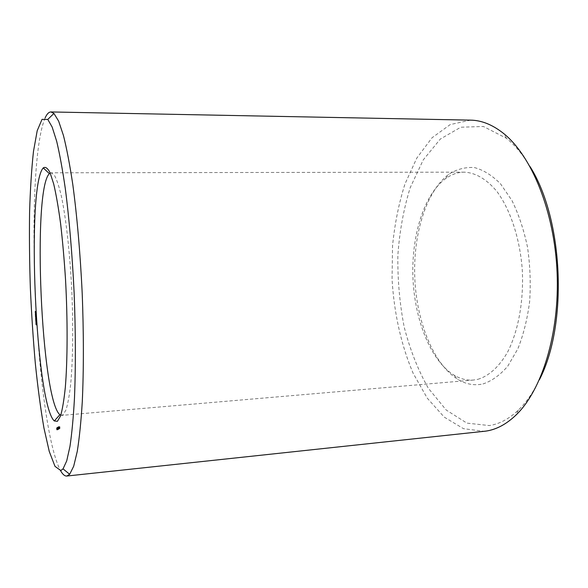 <?xml version="1.0" encoding="UTF-8"?>
<svg xmlns="http://www.w3.org/2000/svg" width="588" height="588" viewBox="0 0 588 588"><rect width="100%" height="100%" fill="white"/><g stroke="black" fill="none" stroke-linecap="round" stroke-linejoin="round"><path stroke-width="0.44" stroke-dasharray="2.94 2.21" d="M482.976 383.949C491.759 381.068 500.02 375.144 507.753 366.177L517.822 348.868C523.423 334.844 527.362 319.049 529.648 301.482C530.839 283.357 530.126 265.284 527.524 247.261C523.864 229.849 518.682 214.297 511.994 200.604L500.572 183.89C492.141 175.378 483.417 169.939 474.406 167.573C465.483 166.963 457.008 169.146 448.982 174.129C425.947 191.24 412.923 234.818 414.812 278.462C416.73 322.099 433.503 364.376 457.942 379.414C466.027 384.287 474.369 385.794 482.976 383.949M530.089 166.676C522.864 154.637 515 145.177 506.503 138.305L483.424 126.486L460.801 127.214L440.353 139.025L423.25 159.892L410.233 187.623C403.677 208.769 399.546 231.363 397.855 255.42C397.554 279.741 399.664 303.636 404.199 327.112C410.071 349.845 418.119 370.227 428.343 388.256L446.196 410.027L466.931 423.132L489.334 425.565C499.396 424.066 509.076 418.906 518.366 410.093C526.231 402.508 533.242 392.402 539.387 379.775M477.853 379.326C488.907 376.055 499.33 366.706 507.753 351.786C518.447 330.676 523.959 300.24 522.232 269.186C519.807 238.221 510.377 209.828 497.176 191.835C486.996 179.325 475.618 172.725 464.402 172.159C457.729 172.233 451.444 174.408 445.535 178.678C423.632 194.849 411.152 236.619 412.967 278.543C414.805 320.46 430.879 360.981 454.112 375.181C460.367 378.922 466.821 380.539 473.472 380.039L477.853 379.326M470.547 120.136L450.217 124.575L432.04 137.761L416.796 158.099L404.97 183.956C398.833 203.352 394.688 224.05 392.527 246.034L392.064 279.454C394.078 313.11 401.273 345.612 413.239 373.461L427.278 398.186L444.234 417.12L463.491 428.674L484.13 431.327M60.777 415.238L62.997 414.893L65.944 410.034C67.767 404.257 69.325 395.834 70.619 384.772C72.934 360.642 73.39 324.87 71.67 287.995C69.752 251.201 65.863 217.347 61.336 196.039C59.043 186.433 56.749 179.531 54.456 175.342L51.178 172.798L50.208 173.041M45.151 117.872C23.939 167.014 35.133 423.529 60.542 470.635M35.331 312.059L36.169 312.081L36.213 311.324L36.162 312.022M35.302 312.125L36.169 312.081M35.339 312.052L36.206 312.007M35.383 311.824L36.235 311.78L35.383 311.838M35.383 311.927L36.228 311.883M35.368 311.993L36.243 311.949M35.383 311.963L36.258 311.919M35.383 311.875L36.258 311.831M35.354 311.427L36.228 311.383M35.346 311.361L36.213 311.324M35.383 312.735L36.213 312.75L36.184 312.132L36.206 312.691M35.346 312.794L36.213 312.75M35.405 312.676L36.28 312.632M35.398 312.522L36.265 312.485M35.331 312.382L36.199 312.338M35.331 312.272L36.206 312.228M35.317 312.177L36.184 312.132M35.331 312.353L36.177 312.309M35.346 312.456L36.184 312.419M35.412 312.618L36.213 312.581L35.405 312.64M35.42 312.816L36.287 312.772L36.265 313.485L36.287 312.772M35.434 312.926L36.228 312.889M35.398 313.022L36.221 312.978M35.427 313.47L36.25 313.426M35.398 313.529L36.265 313.485M35.456 313.411L36.324 313.367M35.456 313.323L36.331 313.279M35.427 312.875L36.302 312.831M36.265 314.374L35.39 314.418L36.25 314.404L36.309 315.219L36.25 314.404M35.471 315.205L36.294 315.161M35.442 315.264L36.309 315.219M35.567 314.94L36.434 314.896M35.515 314.183L36.383 314.139M35.5 314.117L36.375 314.073M35.515 314.212L36.368 314.168M35.559 314.896L36.412 314.852M35.567 314.977L36.368 314.94M35.464 314.448L36.331 314.411M35.449 314.389L36.324 314.345M35.464 314.477L36.316 314.433M35.53 315.094L36.309 315.05M35.383 314.352L36.25 314.308M35.486 313.808L36.331 313.764M35.478 313.713L36.331 313.669M35.486 313.889L36.338 313.845M35.486 313.911L36.353 313.867M35.486 313.852L36.36 313.808M35.486 313.757L36.36 313.713M35.478 313.676L36.346 313.632L35.464 313.654M35.508 315.683L36.331 315.638M35.471 315.749L36.346 315.705M35.596 315.513L36.463 315.469M35.596 315.425L36.471 315.381M35.581 315.359L36.456 315.315M35.552 315.587L36.331 315.55M35.5 316.079L36.353 316.035L36.419 316.851L36.353 316.035M35.581 316.836L36.405 316.792M35.545 316.903L36.419 316.851M35.67 316.667L36.537 316.623M35.67 316.579L36.544 316.535M35.662 316.52L36.529 316.469M35.67 316.616L36.478 316.572M35.574 316.087L36.441 316.043M35.559 316.021L36.427 315.976M35.574 316.116L36.427 316.072M35.67 316.645L36.463 316.601M35.64 316.726L36.419 316.689M35.5 316.05L36.368 316.006M35.486 315.984L36.36 315.94M35.625 317.358L36.559 317.645L35.706 317.689M35.728 318.314L36.507 318.27L36.559 317.645M36.507 318.27L36.441 317.322M35.684 318.387L36.507 318.343M35.648 318.453L36.522 318.409M35.772 318.226L36.64 318.181M35.772 318.137L36.647 318.093M35.765 318.071L36.632 318.027M35.765 318.24L36.537 318.204M35.706 317.726L36.581 317.682M35.706 317.652L36.581 317.601M35.699 317.586L36.574 317.542M35.699 317.138L36.574 317.094M35.706 317.05L36.574 316.998M35.692 316.983L36.559 316.939M35.662 317.211L36.441 317.167M35.765 319.585L36.596 319.6L36.662 318.453L36.588 319.541M35.728 319.644L36.596 319.6M35.853 319.416L36.721 319.372M35.853 319.328L36.728 319.284M35.802 318.564L36.676 318.52M35.787 318.498L36.662 318.453M35.802 318.593L36.662 318.549M35.853 319.277L36.706 319.233M35.853 319.365L36.654 319.321M36.61 318.814L35.75 318.858L36.625 318.792M35.736 318.769L36.61 318.725M35.853 319.387L36.64 319.35M35.824 319.475L36.596 319.431M36.537 318.777L35.684 318.821L36.552 318.747M35.67 318.725L36.537 318.681M35.817 320.827L36.684 320.776L36.779 320.092L36.684 320.872L35.817 320.85M35.787 320.445L36.662 320.401M35.905 320.232L36.772 320.188M35.905 320.144L36.779 320.092M35.89 320.078L36.765 320.034M35.875 320.284L36.647 320.247M35.758 319.916L36.625 319.872M35.743 319.85L36.61 319.806M35.758 319.938L36.61 319.894M35.809 320.916L36.684 320.872M35.897 322.04L36.772 321.996L36.801 320.791L36.772 321.996M35.941 321.967L36.809 321.923M35.912 321.048L36.787 321.004M35.956 321.004L36.801 320.96M35.978 321.195L36.831 321.151M35.993 321.46L36.846 321.416L35.993 321.474M35.993 321.732L36.853 321.687M35.986 321.834L36.86 321.783M36 321.783L36.868 321.739M35.971 321.121L36.846 321.077M35.934 320.842L36.801 320.791M35.941 320.908L36.765 320.864M35.934 321.834L36.787 321.79M35.934 321.871L36.765 321.827M35.868 321.687L36.743 321.643M35.853 321.423L36.728 321.371L35.853 321.408M35.853 321.151L36.721 321.099M35.846 321.048L36.713 321.004M35.846 321.092L36.706 321.048M35.883 321.754L36.728 321.709M36.184 324.429L36.853 324.392L37.022 324.988L36.882 322.474L36.853 324.392M36.184 324.488L36.882 324.444M36.191 324.789L36.948 324.752M36.125 325.054L37 325.002M36.169 324.973L37.044 324.921M36.191 324.87L37.059 324.826M36.184 324.363L37.059 324.319M36.199 324.164L37.066 324.113M36.213 324.017L37.088 323.973M36.206 323.79L37.081 323.738M36.191 323.554L37.066 323.51M36.177 323.334L37.051 323.29M36.155 323.128L37.029 323.084M36.125 323.077L37 323.025M36.066 322.768L36.934 322.724M36.037 322.54L36.86 322.489M36.044 322.591L36.838 322.555M36.052 322.694L36.816 322.65M36.022 323.202L36.824 323.157M36 323.4L36.816 323.356M36 323.547L36.794 323.503M36 323.782L36.801 323.738M36.015 324.017L36.816 323.973M36.044 324.231L36.831 324.194M56.816 429.336L57.8 429.233L57.896 429.644L57.778 427.858L57.778 429.247M56.816 429.321L57.8 429.233M56.955 429.152L57.903 429.064M57.043 429.813L58.036 429.725L58.006 427.755L58.036 429.725M57.058 427.902L57.911 427.829M57.073 429.791L58.065 429.703M57.021 428.99L58.014 428.895M57.249 429.681L58.241 429.585L58.293 427.572L58.241 429.585M58.153 427.667L59.006 427.336L58.962 428.042L59.057 427.63M57.279 429.659L58.271 429.571M57.212 428.115L58.168 428.027M57.403 429.218L58.366 429.13M57.396 429.585L58.388 429.497M57.426 429.563L58.425 429.475M57.426 428.917L58.418 428.828M57.484 428.674L58.403 428.593M57.499 428.865L58.499 428.777M57.484 428.63L58.477 428.542M58.557 428.74L57.558 428.828L58.557 428.74L58.653 429.152L58.535 427.358L58.528 428.755M57.705 428.659L58.66 428.571M57.617 427.674L58.477 427.572M57.624 428.027L58.624 427.939M57.653 428.005L58.653 427.917M58.822 429.211L57.822 429.306L58.793 429.233L58.66 427.322L58.793 429.233M57.808 427.402L58.66 427.322M57.771 428.49L58.771 428.402M58.006 429.189L59.006 429.093L58.991 427.108L59.006 429.093M58.036 429.166L59.035 429.071M57.977 428.351L58.976 428.255M58.124 428.314L59.079 428.226M59.057 428.204L58.124 428.292L59.05 428.211M58.087 428.152L59.087 428.057M58.153 429.086L59.16 428.997M58.197 429.064L59.197 428.968M58.175 428.909L59.175 428.814M58.175 428.424L59.175 428.329M58.241 428.174L59.16 428.093M58.256 428.373L59.256 428.277M58.241 428.13L59.241 428.042M59.234 427.432L59.403 428.887L59.234 427.432L58.263 427.52M58.653 428.762L59.66 428.674L59.462 426.837L59.66 428.674M58.499 428.865L59.506 428.77M58.638 428.542L59.645 428.446M58.646 428.608L59.52 428.527M58.447 427.63L59.454 427.542M58.425 427.652L59.425 427.564M58.829 428.645L59.836 428.556L59.645 426.719L59.836 428.556M58.675 428.748L59.682 428.652M58.815 428.424L59.822 428.329M58.822 428.49L59.697 428.409M58.631 427.513L59.631 427.425M58.602 427.535L59.601 427.447M59.991 428.336L59.888 427.086L59.991 428.336L58.984 428.424L59.917 428.329M57.881 428.137L58.844 428.049L58.778 427.491L58.756 428.189L59.822 427.961M58.903 427.557L59.91 427.469M58.844 428.035L59.851 427.946M58.866 428.299L59.873 428.204M59.866 426.704L59.807 427.255L59.814 426.609L58.859 426.792M58.793 426.998L59.763 426.91M58.771 427.366L59.778 427.27L58.8 427.344M58.851 427.726L59.947 427.601M58.851 427.513L59.844 427.417M36.265 313.323L36.287 312.941L35.456 313.36M36.875 323.848L36.897 323.121L36.978 324.356L36.875 323.848L36.008 323.892M58.08 428.285L57.999 428.681L58.08 428.285L57.124 428.365L59.116 428.167M57.845 427.572L58.8 427.513M59.388 428.674L59.292 427.175L59.388 428.674L58.44 428.762L59.388 428.674M35.28 311.662L36.147 311.618M35.317 311.618L36.169 311.574M35.339 311.912L36.191 311.868M35.376 313.073L36.243 313.029M35.434 312.978L36.287 312.941M35.456 313.272L36.309 313.235M36 323.65L36.868 323.598M36 323.429L36.868 323.378M36.008 323.26L36.882 323.216M36.169 323.268L36.956 323.224M36.184 323.437L36.985 323.393M36.199 323.672L37 323.628M36.213 323.914L37.015 323.878M36.199 324.135L37.015 324.091M36.191 324.304L37 324.26M36.052 324.297L36.926 324.253M36.03 324.128L36.897 324.076M57.095 428.101L58.043 428.013M57.132 428.762L57.999 428.681M56.962 428.123L57.955 428.035M57.712 427.623L58.704 427.527M58.094 428.115L58.962 428.042M57.918 427.483L58.918 427.388M56.97 429.799L57.83 429.718M56.838 429.578L57.83 429.49M56.977 429.725L57.896 429.644L56.977 429.725M56.97 429.769L57.962 429.681M56.977 429.666L57.925 429.578M56.97 429.306L57.962 429.218M56.97 429.365L57.933 429.277M56.918 428.939L57.911 428.843M56.874 428.836L57.867 428.748M56.94 429.064L57.859 428.983M56.845 428.799L57.83 428.711M56.94 429.02L57.83 428.939M56.793 428.725L57.786 428.63M56.918 428.924L57.778 428.843M56.764 428.527L57.756 428.439M56.771 428.593L57.734 428.505M56.764 428.299L57.756 428.211M56.867 428.145L57.727 428.071M57.793 428.086L56.874 428.167L57.786 428.093M56.801 427.954L57.771 427.866M56.889 428.292L57.845 428.204M56.852 428.057L57.845 427.968M57.073 427.961L58.065 427.866M57.087 428.939L58.087 428.85M57.712 429.306L58.587 429.233M57.587 429.086L58.58 428.997M57.727 429.233L58.653 429.152L57.727 429.24M57.72 429.284L58.719 429.189M57.727 429.174L58.675 429.093M57.712 428.814L58.712 428.725M57.72 428.873L58.69 428.784M57.624 428.343L58.624 428.255M57.69 428.571L58.616 428.483M57.587 428.307L58.587 428.211M57.683 428.527L58.58 428.446M57.543 428.226L58.535 428.137M57.514 428.035L58.506 427.946M57.514 428.093L58.484 428.005M57.506 427.799L58.506 427.711M58.535 427.358L57.536 427.447L58.521 427.366M57.639 427.792L58.594 427.711M57.595 427.557L59.535 427.38M57.822 427.454L58.822 427.366M57.837 428.446L58.837 428.358M57.867 427.844L58.866 427.755M58.087 427.667L59.094 427.579M58.102 427.961L59.101 427.866M58.146 428.556L59.116 428.468M58.168 428.873L59.138 428.784M58.138 428.49L59.145 428.402M58.161 428.748L59.16 428.659M58.293 428.079L59.263 427.99L58.293 428.071M58.352 427.314L59.359 427.219M58.359 428.718L59.322 428.637M59.388 427.88L58.41 427.961L59.417 427.844M58.403 428.975L59.403 428.887L58.396 428.983M58.513 428.431L59.484 428.343M58.55 428.079L59.506 427.99M58.521 428.351L59.52 428.262M58.565 427.91L59.528 427.829M58.535 428.204L59.535 428.115M58.572 427.726L59.542 427.638M58.55 428.093L59.55 427.998M58.572 427.844L59.572 427.748M58.543 427.219L59.506 427.131M58.565 427.447L59.564 427.351M59.476 427.05L58.528 427.138L59.469 427.057M58.521 427.072L59.52 426.976M58.44 427.358L59.439 427.263M58.44 427.241L59.41 427.16M58.69 428.314L59.667 428.226M58.727 427.961L59.682 427.873M58.697 428.24L59.704 428.145M58.741 427.792L59.704 427.711M58.712 428.086L59.719 427.998M58.749 427.608L59.719 427.52M58.727 427.976L59.733 427.88M58.741 427.351L59.719 427.263M58.749 427.726L59.755 427.63M58.719 427.101L59.689 427.013M58.741 427.329L59.748 427.233M58.712 427.02L59.645 426.939L58.712 427.02M58.697 426.947L59.704 426.859M58.616 427.241L59.623 427.145M59.645 426.719L58.638 426.807L59.631 426.726M58.616 427.123L59.586 427.042M58.932 428.63L59.939 428.542L58.925 428.637M58.969 427.968L59.976 427.88M58.976 428.476L59.866 428.395M58.903 427.153L59.91 427.057L58.91 427.175M58.984 428.409L59.925 428.329M58.984 428.292L59.954 428.204M58.822 426.697L59.807 426.609M58.976 428.027L59.954 427.939M58.954 427.763L59.917 427.674M58.947 427.711L59.873 427.623M58.793 427.094L59.792 427.006M58.888 426.962L59.858 426.881M58.91 427.505L59.858 427.425M57.132 428.637L58.087 428.549M57.874 427.873L58.837 427.785M57.881 428.233L58.815 428.145M58.094 428.079L59.035 427.99M58.102 427.983L59.065 427.895M58.072 427.447L59.02 427.358M58.33 428.527L59.337 428.431M58.263 427.483L59.263 427.395M58.366 427.447L59.337 427.358M454.112 375.181L457.942 379.414M445.535 178.678L448.982 174.129M506.503 138.305L503.343 133.278M518.366 410.093L515.654 415.378M464.402 172.159L51.178 172.798M473.472 380.039L61.769 415.393M57.778 427.858L56.786 427.946M59.814 426.609L58.807 426.697"/><path stroke-width="0.88" d="M539.387 379.775C568.059 324.539 563.466 219.206 530.089 166.676M60.542 470.635C62.644 474.398 64.731 476.199 66.804 476.037L485.725 431.129C496.081 429.681 506.062 424.433 515.654 415.378C541.71 390.8 559.783 333.55 557.086 272.251C554.433 210.952 531.442 155.497 503.343 133.278C492.443 124.678 481.513 120.297 470.547 120.136L50.921 111.948C48.833 111.97 46.908 113.947 45.151 117.872M50.208 173.041L49.377 173.658C32.053 189.961 41.219 399.965 59.895 414.702L60.777 415.238M66.804 476.037L69.671 474.295L73.691 466.233L77.263 451.378C79.373 438.156 81.041 421.684 82.269 401.957C83.746 370.374 83.746 332.463 82.18 292.978C80.299 253.501 76.999 215.737 72.78 184.397C69.832 164.853 66.731 148.588 63.482 135.6L58.631 121.113L53.927 113.433L50.921 111.948M57.433 421.309L60.513 416.025C62.402 409.593 63.996 400.127 65.297 387.624C67.583 360.356 67.73 319.887 65.518 279.418C64.232 259.433 62.593 240.837 60.601 223.631C58.455 207.726 56.161 194.532 53.721 184.059L50.068 172.725C47.657 168.087 45.394 166.485 43.262 167.911C26.056 186.051 35.581 404.382 54.309 420.949L57.433 421.309M60.814 470.569L63.034 468.864L66.716 460.896L69.972 446.395C71.876 433.532 73.368 417.553 74.456 398.466C75.742 367.941 75.661 331.382 74.147 293.324C72.339 255.28 69.237 218.854 65.297 188.557C62.548 169.638 59.667 153.85 56.654 141.201L52.148 127.037L47.782 119.423L42.035 119.371L37.198 130.734L33.472 151.469C31.554 169.131 30.253 189.512 29.576 212.613C29.253 236.677 29.503 261.667 30.341 287.576C31.495 313.558 33.156 338.886 35.339 363.56C37.794 387.426 40.66 408.925 43.946 428.042L49.274 451.503L55.007 466.372L60.814 470.569M35.287 312.059L35.346 311.361L35.331 312.059M35.331 312.735L35.317 312.177L35.383 312.735M35.42 312.816L35.398 313.529L35.42 312.816M35.376 314.448L35.442 315.264L35.398 314.44M35.486 316.079L35.545 316.903L35.5 316.079M35.684 317.689L35.648 318.453L35.706 317.689M35.714 319.585L35.787 318.498L35.765 319.585M35.817 320.827L35.743 319.85L35.817 320.827M35.897 322.04L35.934 320.842L35.897 322.04M35.986 324.436L36.008 322.518L36.184 324.429M56.786 429.336L56.786 427.946L56.816 429.336M57.043 429.813L57.021 427.844L57.043 429.813M57.249 429.681L57.301 427.66L57.249 429.681M57.528 428.85L57.536 427.447L57.558 428.843M57.793 429.321L57.764 427.344L57.793 429.321M58.006 429.189L57.992 427.197L58.006 429.189M58.234 427.527L58.396 428.983L58.263 427.52M58.653 428.762L58.455 426.932L58.653 428.762M58.829 428.645L58.638 426.807L58.829 428.645M35.39 313.367L35.42 312.985L35.456 313.36M36.081 323.268L36.111 324.4L36.169 323.268M57.051 428.101L57.007 428.77L57.095 428.101M57.8 427.601L57.881 428.262L57.845 427.572M57.962 428.13L57.999 427.425L58.094 428.115M58.388 428.77L58.293 427.263L58.381 428.77M49.377 173.658L43.262 167.911M59.895 414.702L54.309 420.949M63.034 468.864L69.671 474.295M47.782 119.423L53.927 113.433"/></g></svg>
